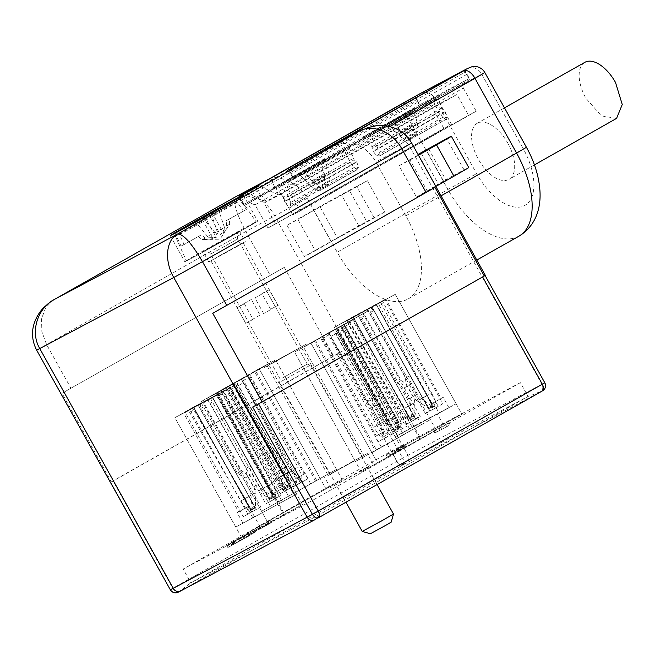 <?xml version="1.0" encoding="UTF-8"?>
<svg xmlns="http://www.w3.org/2000/svg" width="655" height="655" viewBox="0 0 655 655"><rect width="100%" height="100%" fill="white"/><g stroke="black" fill="none" stroke-linecap="round" stroke-linejoin="round"><path stroke-width="0.49" stroke-dasharray="3.27 2.46" d="M235.792 527.07L296.674 494.099L235.792 527.07L174.893 417.653L193.692 407.672L251.7 511.883L260.796 506.896L202.788 402.686L216.51 395.407L271.612 494.402L283.697 487.647L289.494 498.062L242.964 523.108L289.494 498.062M242.964 523.108L237.167 512.685L238.666 511.891L183.564 412.896L198.121 405.167L256.13 509.369M279.75 503.589L273.954 493.166M283.697 487.647L281.355 488.884L226.253 389.889L212.531 397.167L270.54 501.378L265.873 503.851L207.864 399.64L193.307 407.369L248.409 506.372L246.91 507.167L252.707 517.589M237.167 512.685L246.91 507.167M243.283 516.648L256.367 509.402L243.283 516.648L185.275 412.437L198.121 405.167M260.796 506.896L256.367 509.402L198.359 405.199L235.767 384.681L212.531 397.167M202.788 402.686L185.275 412.437M226.253 389.889L216.51 395.407M281.355 488.884L271.612 494.402M248.409 506.372L238.666 511.891M183.564 412.896L193.307 407.369M207.864 399.64L218.655 393.54L212.49 397.036L263.244 488.221L257.783 491.307L269.672 498.692L273.029 496.916L267.527 485.944L216.772 394.76L206.792 400.262L223.134 391.166L216.961 394.662L274.969 498.864L270.54 501.378M218.467 393.639L276.467 497.849L270.302 501.345L212.294 397.135L193.495 407.115L212.294 397.135L270.302 501.345L274.969 498.864L265.873 503.851M254.394 516.533L193.495 407.115L174.893 417.653L193.692 407.672L251.7 511.883L256.367 509.402L198.359 405.199L217.165 395.219L278.064 504.637M283.869 515.059L241.589 537.493L302.471 504.522L283.869 515.059L217.165 395.219L235.767 384.681L296.674 494.099M371.901 452.703L430.368 419.593L355.436 461.447L371.901 452.703L311.002 343.285L336.465 328.859L314.457 341.23L375.356 450.648L421.427 424.555L375.356 450.648M381.276 447.078L320.377 337.661L327.688 333.518L385.689 437.728L393.213 433.463L335.213 329.252L342.524 325.117L403.423 434.535M320.377 337.661L315.432 340.281L376.338 449.707M364.377 456.478L303.478 347.06L314.457 341.23M315.432 340.281L303.478 347.06M342.524 325.117L360.52 315.137L421.427 424.555M360.52 315.137L341.255 326.051L399.255 430.261L391.723 434.527L333.723 330.316M349.541 320.966L410.439 430.384M337.579 327.737L398.486 437.155M393.213 433.463L385.533 437.548L382.626 432.333L383.724 431.751L328.622 332.756L335.213 329.252M385.689 437.728L378 441.806L385.533 437.548M378 441.806L375.102 436.598L376.248 435.993L321.147 336.989L328.622 332.756M327.688 333.518L321.147 336.989M341.255 326.051L349.213 321.826L336.465 328.859L394.474 433.07L391.723 434.527M430.368 419.593L369.469 310.167L343.998 324.593L401.998 428.804L343.998 324.593L369.469 310.167L294.529 352.022L336.465 328.859L394.474 433.07L407.214 426.037L399.255 430.261M383.724 431.751L376.248 435.993M382.626 432.333L375.102 436.598M436.173 430.008L361.232 471.87L436.173 430.008L369.469 310.167L294.529 352.022L355.436 461.447M419.699 438.752L413.903 428.329M413.854 426.217L456.126 403.783L395.243 436.754L413.854 426.217L352.947 316.799L334.345 327.336L357.581 314.85L343.367 322.391L398.469 421.386L396.619 422.369L402.424 432.791L448.953 407.754L402.424 432.791M448.953 407.754L443.148 397.331L441.102 398.42L386 299.417L371.991 306.851L429.991 411.062L425.324 413.542L367.324 309.332L353.045 316.905L408.147 415.9L396.619 422.369M412.167 427.273L406.362 416.85M443.148 397.331L431.416 403.906L376.314 304.902L362.248 312.369L420.248 416.58L415.581 419.061L357.581 314.85M433.405 402.85L439.202 413.272M431.416 403.906L441.102 398.42M386 299.417L376.314 304.902M362.248 312.369L395.219 294.365L376.42 304.346L434.421 408.556L429.991 411.062M425.324 413.542L442.837 403.783L384.837 299.581L371.991 306.851M367.324 309.332L371.753 306.818L429.754 411.029L434.421 408.556L429.754 411.029L371.753 306.818L334.345 327.336L395.243 436.754M343.367 322.391L353.045 316.905M408.147 415.9L398.469 421.386M351.686 318.346L409.694 422.557L404.946 425.079L415.819 419.094L357.818 314.883L346.945 320.868L353.151 317.356L411.152 421.566L415.581 419.061M420.248 416.58L409.694 422.557M401.048 447.177L461.922 414.206L401.048 447.177L334.345 327.336L353.151 317.356L411.152 421.566L415.819 419.094L357.818 314.883L395.219 294.365L456.126 403.783M443.32 424.743L437.524 414.32M336.482 469.414L261.55 511.268L336.482 469.414L275.583 359.988L259.11 368.732L233.647 383.159L236.39 381.701L294.39 485.912L286.857 490.177L228.857 385.967L209.592 396.881L270.49 506.299L327.541 474.376L270.49 506.299M316.561 480.205L255.655 370.787L236.39 381.701M281.478 500.469L220.571 391.051L209.592 396.881M288.495 496.318L227.588 386.9L232.533 384.28L293.432 493.698M232.533 384.28L220.571 391.051M310.642 483.775L249.735 374.357L266.634 364.958L255.655 370.787M227.588 386.9L234.899 382.757L292.9 486.968L300.432 482.702L242.432 378.492L249.735 374.357M315.579 481.155L254.68 371.737M327.541 474.376L266.634 364.958M228.857 385.967L220.899 390.192L233.647 383.159L291.647 487.369L294.39 485.912M220.899 390.192L278.899 494.402L284.114 491.635L226.114 387.424L200.643 401.842L226.114 387.424L284.114 491.635L291.647 487.369L286.857 490.177M300.432 482.702L308.12 478.625L300.588 482.891L297.689 477.683L296.568 478.273L241.466 379.27L234.899 382.757M300.588 482.891L292.9 486.968M308.12 478.625L305.214 473.418L304.1 474.007L248.998 375.012L241.466 379.27M242.432 378.492L248.998 375.012M296.568 478.273L304.1 474.007M297.689 477.683L305.214 473.418M261.55 511.268L200.643 401.842L275.583 359.988L259.11 368.732L320.017 478.15M267.346 521.691L342.287 479.828L267.346 521.691L200.643 401.842L217.116 393.106L278.015 502.524M334.705 471.404L367.324 453.538L327.795 475.71L334.705 471.404M354.47 460.915L329.809 474.417L354.47 460.915M293.563 351.489L268.902 364.999L293.563 351.489M273.798 361.978L306.417 344.112L274.723 362.051L263.695 367.897L273.798 361.978L306.417 344.112L274.723 362.051L263.695 367.897L273.798 361.978M218.655 393.54L267.862 485.601L263.244 488.221L269.672 498.692L263.244 488.221L212.49 397.036L216.772 394.76L267.527 485.944L257.783 491.307A11.929 10.177 -118 0 1 253.698 486.771L247.901 476.349A11.929 10.177 -118 0 1 246.28 468.202L210.091 403.193L214.373 400.917A5.96 5.093 62 0 0 211.074 397.986M206.792 400.262A5.96 5.093 -118 0 1 210.091 403.193M222.937 391.264L276.271 491.905L275.092 496.719L273.029 496.916L262.065 489.039A11.929 10.177 -118 0 1 257.98 484.495L252.183 474.081A11.929 10.177 -118 0 1 250.562 465.934L214.373 400.917M246.28 468.202L250.562 465.934M204.753 401.572L193.888 407.574L198.17 405.298L248.925 496.482L245.183 498.602L193.905 410.014L189.623 412.29L187.903 410.955L204.753 401.572A5.96 5.093 -118 0 0 205.514 405.936L241.703 470.945A11.929 10.177 -118 0 1 247.754 476.586L253.55 487.009A11.929 10.177 -118 0 1 255.262 492.887L248.925 496.482L254.721 508.043L248.925 496.482L198.17 405.298L193.888 407.574L244.643 498.758L240.901 500.87L189.623 412.29M200.471 403.84A5.96 5.093 62 0 0 201.232 408.212L237.421 473.221A11.929 10.177 -118 0 1 243.472 478.862L249.268 489.277A11.929 10.177 -118 0 1 250.98 495.164L244.643 498.758L251.414 509.795L252.052 507.535L250.98 495.164L255.262 492.887L255.491 505.709L254.721 508.043L253.878 508.73L249.596 507.019L246.026 508.91L250.587 510.482L254.721 508.043L251.414 509.795L244.643 498.758L193.888 407.574L187.903 410.955M237.421 473.221L241.703 470.945M379.163 394.891L372.253 398.805L336.064 333.788L333.248 330.554L343.687 324.774L394.441 415.958L397.307 414.435L348.46 324.512L341.55 328.425L341.034 326.427L347.944 322.514L340.158 326.64A5.96 3.103 -119.5 0 1 342.974 329.874L379.163 394.891A11.929 6.214 -119.5 0 0 381.628 402.506L387.424 412.928A11.929 6.214 -119.5 0 0 391.06 417.751L394.441 415.958L399.665 427.101L394.441 415.958L343.687 324.774L336.776 328.687L387.531 419.871L390.396 418.348L341.55 328.425M333.248 330.554L340.158 326.64M372.253 398.805A11.929 6.214 -119.5 0 0 374.717 406.419L380.514 416.842A11.929 6.214 -119.5 0 0 384.149 421.664L387.531 419.871L394.244 430.171L384.149 421.664L391.06 417.751L399.665 427.101L401.13 427.281L401.269 423.122L395.514 426.38L395.816 430.294L394.244 430.171L399.665 427.101L394.244 430.171L387.531 419.871L336.776 328.687L341.034 326.427M336.236 328.72L328.45 332.855L329.891 334.361L322.981 338.275L321.54 336.768L336.236 328.72A5.96 3.103 -119.5 0 0 337.489 332.789L373.669 397.806L366.759 401.72L330.578 336.703L337.489 332.789M329.891 334.361L380.596 423.302L386.843 419.986A11.929 6.214 -119.5 0 0 384.681 414.386L378.877 403.963A11.929 6.214 -119.5 0 0 373.669 397.806M328.45 332.855L321.54 336.768M322.981 338.275L373.686 427.216L379.933 423.9A11.929 6.214 -119.5 0 0 377.771 418.299L371.966 407.877A11.929 6.214 -119.5 0 0 366.759 401.72M329.326 332.634A5.96 3.103 -119.5 0 0 330.578 336.703M380.596 423.302L384.731 431.891L387.989 434.257L388.644 431.825L386.843 419.986L379.933 423.9L383.11 434.961L382.667 437.27L378.975 435.149L373.686 427.216M405.732 377.886L410.014 375.618L373.825 310.601L370.525 307.67L376.224 304.444L371.942 306.72L422.696 397.904L427.322 395.284L379.04 305.001L383.322 302.733L383.093 300.555L366.243 309.946A5.96 5.093 62 0 1 369.543 312.877L405.732 377.886A11.929 10.177 62 0 0 407.353 386.032L413.149 396.455A11.929 10.177 62 0 0 417.243 400.991L422.696 397.904L429.123 408.376L422.696 397.904L371.942 306.72L376.224 304.444L426.978 395.628L431.604 393.016L383.322 302.733M370.525 307.67L366.243 309.946M410.014 375.618A11.929 10.177 62 0 0 411.635 383.764L417.431 394.187A11.929 10.177 62 0 0 421.525 398.723L426.978 395.628L432.48 406.599L421.525 398.723L417.243 400.991L429.123 408.376L431.252 408.147L432.161 403.488L435.731 401.589L434.552 406.403L432.48 406.599L429.123 408.376L432.48 406.599L426.978 395.628L376.224 304.444L383.093 300.555M353.364 319.697L404.643 408.286L408.376 406.165L414.181 417.726L408.376 406.165L357.622 314.981L347.363 320.639L349.082 321.973L353.364 319.697L351.645 318.371L357.622 314.981L408.376 406.165L414.721 402.579L414.942 415.393L414.181 417.726L410.873 419.478L404.094 408.442L353.34 317.257L404.094 408.442L410.439 404.847A11.929 10.177 62 0 0 408.72 398.969L402.923 388.546A11.929 10.177 62 0 0 396.873 382.905L360.684 317.896A5.96 5.093 62 0 1 359.923 313.524L364.205 311.256A5.96 5.093 62 0 0 364.966 315.62L360.684 317.896M349.082 321.973L405.478 418.594L410.038 420.166L410.873 419.478L411.512 417.219L410.439 404.847L414.721 402.579A11.929 10.177 62 0 0 413.002 396.693L407.205 386.27A11.929 10.177 62 0 0 401.155 380.637L364.966 315.62M364.205 311.256L359.923 313.524M396.873 382.905L401.155 380.637M229.954 385.369L236.864 381.456L226.425 387.244L277.18 478.428L274.314 479.951L223.601 391.01L230.511 387.097L229.078 385.59L222.168 389.504L229.954 385.369A5.96 3.103 60.5 0 0 231.199 389.438L267.387 454.447A11.929 6.214 60.5 0 1 272.595 460.612L278.391 471.035A11.929 6.214 60.5 0 1 280.561 476.635L277.18 478.428L283.893 488.728L277.18 478.428L226.425 387.244L233.336 383.331L284.09 474.515L281.224 476.038L230.511 387.097M236.864 381.456A5.96 3.103 -119.5 0 0 238.109 385.525L274.298 450.534A11.929 6.214 60.5 0 1 279.505 456.699L285.302 467.121A11.929 6.214 60.5 0 1 287.471 472.722L284.09 474.515L289.305 485.658L287.471 472.722L280.561 476.635L283.893 488.728L283.296 490.005L279.603 487.885L285.359 484.626L288.609 486.992L289.305 485.658L283.893 488.728L289.305 485.658L284.09 474.515L233.336 383.331L229.078 385.59M274.298 450.534L267.387 454.447M233.876 383.29L241.662 379.163L242.17 381.153L249.08 377.239L248.573 375.25L233.876 383.29A5.96 3.103 60.5 0 1 236.692 386.524L272.873 451.541L279.783 447.627L243.603 382.61L236.692 386.524M242.17 381.153L291.025 471.084L284.778 474.4A11.929 6.214 60.5 0 1 281.142 469.578L275.337 459.155A11.929 6.214 60.5 0 1 272.873 451.541M241.662 379.163L248.573 375.25M249.08 377.239L297.935 467.171L291.688 470.486A11.929 6.214 60.5 0 1 288.053 465.664L282.248 455.241A11.929 6.214 60.5 0 1 279.783 447.627M240.786 379.376A5.96 3.103 60.5 0 1 243.603 382.61M291.025 471.084L296.142 479.116L296.445 483.03L293.939 482.276L284.778 474.4L291.688 470.486L299.482 479.141L301.758 480.017L301.889 475.849L297.935 467.171M282.24 378.164L307.301 364.098L282.24 378.164M297.665 348.91L271.506 363.55L297.665 348.91M281.625 381.251L310.552 365.023L281.625 381.251M362.231 531.442L393.491 514.044M391.182 522.158L370.337 533.751M248.351 532.531L269.156 521.085L247.328 533.08L248.351 532.531L249.514 534.611L269.532 523.673L268.37 521.585L269.541 523.656L266.806 525.245L260.608 528.667L259.454 526.587M520.357 382.659L391.338 451.123L183.163 569.039L312.181 500.567L520.357 382.659L528.036 396.455L319.861 514.363L190.834 582.835L183.163 569.039M398.854 448.176L385.165 455.438L403.136 445.646L397.888 448.683L398.854 448.176L400.017 450.255L406.599 446.473L400.557 449.731L399.403 447.643L400.074 447.209L401.228 449.297L386.327 457.526L385.165 455.438M386.327 457.526L399.37 450.353L398.232 448.249L399.37 450.353L397.143 451.647L394.891 452.924L393.737 450.837M394.891 452.924L404.299 447.725L403.136 445.646L404.503 447.66L399.051 450.771L397.888 448.683M260.608 528.667L271.407 522.616L270.253 520.529L269.156 521.085L270.319 523.165L251.414 533.538L250.251 531.451M447.521 423.556L433.692 430.9L447.521 423.556L448.683 425.635L434.846 432.98L448.683 425.635M248.974 533.244L226.695 545.443L248.974 533.244M363.017 469.872L369.919 465.566L330.398 487.738L363.017 469.872M249.514 534.611L248.482 535.16L247.328 533.08M248.482 535.16L251.414 533.538M391.338 451.123L399.01 464.919L528.036 396.455L540.391 391.96L402.514 465.14M312.181 500.567L319.861 514.363L317.438 517.949L318.346 517.835M178.176 592.218A5.96 5.879 64.9 0 0 178.438 592.079L190.834 582.835L399.01 464.919L403.169 464.444M406.624 446.464L405.437 444.385L406.624 446.464M400.557 449.731L401.228 449.297L400.557 449.731M387.302 457.002L386.147 454.922M395.874 452.4L394.711 450.321M400.017 450.255L399.051 450.771M260.919 528.151L259.757 526.071M259.953 528.667L258.79 526.579M259.012 529.576L257.849 527.496M450.132 424.817L448.978 422.729M436.41 432.095L435.248 430.016M434.846 432.98L433.692 430.9M446.792 426.651L445.629 424.563M441.773 429.41L440.61 427.33M439.808 430.523L438.645 428.435M254.852 532.384L227.858 547.523L254.852 532.384M360.668 130.41L373.661 126.652L387.433 127.889L399.656 134.16L408.515 144.559L541.914 384.239L544.706 382.807A5.96 5.879 -115.1 0 1 542.479 390.888L534.947 393.72M318.805 516.14L314.285 520.021M178.496 592.046L402.506 465.156C400.647 465.754 398.764 464.501 396.832 461.423L172.789 588.321A5.96 3.103 -119.5 0 0 178.438 592.079M249.309 535.765L229.422 546.655L249.309 535.765M542.479 390.888L540.391 391.968A5.96 5.093 -118 0 0 541.914 384.239L407.95 455.331A5.96 5.093 -118 0 1 406.427 463.052L400.991 464.804M543.814 389.815L541.448 391.051M404.348 464.059L403.57 464.28M176.842 592.66L179.143 591.326M403.603 464.215L402.538 465.148M234.424 540.965L248.147 533.678C234.285 541.546 219.72 549.275 234.424 540.965L228.259 544.567M402.571 465.124A5.96 5.093 -118 0 1 402.481 465.181L402.571 465.124C404.233 463.691 404.274 461.374 402.694 458.173L407.95 455.331L274.551 215.651C265.275 198.391 246.845 189.745 236.062 196.525C232.468 200.643 235.734 212.302 245.846 231.51L36.672 350.179M526.44 147.301L523.312 148.865A50.689 26.405 60.5 0 1 524.63 205.539A50.689 26.405 60.5 0 1 476.643 173.632L435.043 98.889L288.847 181.304A35.779 30.539 62 0 1 307.211 198.318L337.21 252.216A74.547 38.833 60.5 0 0 407.778 299.13A74.547 38.833 60.5 0 0 408.27 298.868L476.791 260.051M389.676 126.644L357.474 144.886A35.779 30.539 -118 0 1 375.847 161.9L405.846 215.79A74.547 38.833 60.5 0 1 408.27 298.868M416.474 197.032L427.379 191.244L409.981 159.976L399.075 165.772L416.474 197.032L438.621 184.489L421.214 153.229M286.996 225.246L304.403 256.506L315.309 250.718L297.91 219.45L286.996 225.246L313.573 210.19A35.779 0.434 -29.1 0 1 356.623 186.397L367.324 180.714L384.731 211.974L367.013 222.012L349.606 190.752L367.324 180.714M252.683 407.033L482.62 276.95M337.088 354.093L396.832 461.423L402.694 458.173L342.95 350.834L110.67 482.399M239.321 538.263L232.959 541.841L239.321 538.263L240.483 540.35L239.656 540.784L238.494 538.705M243.807 535.79L231.911 542.496L243.807 535.79L244.962 537.87L244.143 538.312L242.98 536.224M247.099 534.21L230.855 543.151L248.286 533.309L240.647 537.64L247.099 534.21L248.261 536.298L241.81 539.72L240.647 537.64M342.95 350.834L333.583 355.984L284.278 267.404L62.037 393.287L284.278 267.404M418.488 154.776L435.641 185.594L453.358 175.556L435.96 144.297M357.474 144.886L342.229 143.24L327.23 148.136M288.847 181.304C279.693 177.186 272.988 176.482 268.73 179.192M427.379 191.244L435.829 186.454M435.641 185.594L446.014 180.158L438.621 184.489M453.358 175.556L464.059 169.874A35.779 0.434 150.9 0 1 468.751 167.524M418.43 155.194L409.981 159.976M399.075 165.772L418.267 154.899M384.731 211.974L374.021 217.656A35.779 0.434 -29.1 0 0 330.971 241.449L304.403 256.506M315.309 250.718L337.456 238.174L320.058 206.906L297.91 219.45M337.456 238.174L367.013 222.012M358.981 226.278L341.582 195.01L320.058 206.906M341.582 195.01L349.606 190.752M544.796 382.774L484.97 275.468L482.588 276.877M110.335 482.53L111.342 481.859L62.037 393.287M111.342 481.859L333.583 355.984M239.656 540.784L234.122 543.92L234.94 543.486L233.786 541.398M234.94 543.486L240.483 540.35M232.959 541.841L234.122 543.92M244.143 538.312L233.065 544.583L233.892 544.141L232.73 542.062M233.892 544.141L244.962 537.87M231.911 542.496L233.065 544.583M241.81 539.72L232.017 545.238L246.927 537.051L245.772 534.963M246.927 537.051L248.261 536.298M249.449 535.397L248.286 533.309M248.622 535.831L247.467 533.743M232.017 545.238L230.855 543.151M232.836 544.804L231.682 542.717M239.321 538.394L240.475 540.473M434.994 187.428L212.744 313.303M53.702 299.818L45.727 307.604L41.56 318.756L41.854 331.651L46.53 344.407L70.896 388.178M507.952 143.429A32.201 16.776 60.5 0 1 509 179.314A32.201 16.776 60.5 0 1 508.788 179.429A32.201 16.776 60.5 0 1 478.306 159.157A32.201 16.776 60.5 0 1 477.258 123.271A32.201 16.776 60.5 0 1 477.47 123.156A32.201 16.776 60.5 0 1 507.952 143.429M240.491 195.378A2.383 1.244 60.5 0 0 240.475 195.386L240.483 195.386A2.383 1.244 60.5 0 0 240.369 197.671L243.824 204.409L261.451 195.059L266.176 201.322L278.375 194.846L275.567 187.567L293.235 178.185L469.078 78.592L465.173 72.099L289.33 171.692A2.383 1.244 -119.5 0 0 287.291 170.546M465.173 72.099A2.383 1.244 -119.5 0 0 463.355 70.879M469.938 79.484L288.88 181.853L469.938 79.484L464.714 70.11M469.078 78.592L419.667 104.808L416.212 98.078A2.383 1.244 -119.5 0 1 416.302 95.802M414.779 96.662L419.97 106.004L425.185 103.228L430.933 105.25L443.836 128.429L451.524 124.352L439.923 103.515L456.944 94.484L468.546 115.321L292.703 214.922L281.101 194.076L264.08 203.107L275.681 223.953L267.993 228.03L255.09 204.843L249.342 202.829L244.127 205.596L238.911 196.222M464.723 82.252L463.331 88.057L476.234 111.244L468.546 115.321M288.871 169.702L294.095 179.085M293.235 178.185L289.33 171.692M476.234 111.244L300.391 210.836L287.488 187.657L288.88 181.853M300.391 210.836L292.703 214.922M244.127 205.596L419.97 106.004M278.375 194.846L259.257 185.881M271.44 178.979L274.904 187.944L275.567 187.567M266.176 201.322L242.784 194.617M261.451 195.059L260.78 195.436L255.204 188.034M260.78 195.436L274.904 187.944M252.257 223.814A41.748 0.508 150.9 0 1 257.726 221.079A41.748 0.508 150.9 0 1 240.467 231.182A41.748 0.508 150.9 0 1 190.245 258.938A41.748 0.508 150.9 0 1 184.775 261.681A41.748 0.508 150.9 0 1 202.035 251.577A41.748 0.508 150.9 0 1 252.257 223.814M616.576 118.383L601.454 115.91L585.881 98.225A32.201 16.776 -119.5 0 1 584.833 62.34M466.761 74.424L290.918 174.017M419.667 104.808L243.824 204.409M412.953 128.634L414.795 134.07L376.469 155.775L373.154 151.174L412.953 128.634L412.969 123.508L409.326 113.782L407.377 112.103L414.345 108.403L413.96 110.851L417.464 123.517L377.034 146.417L379.27 152.394L379.081 156.258L416.965 134.799L418.037 130.443L417.464 123.517M377.034 146.417L370.181 135.642L370.05 133.497L363.091 137.19L365.662 138.508L371.991 146.712L373.154 151.174M313.589 182.77L317.045 184.571L320.279 188.763L319.1 191.064L315.407 189.451L354.167 167.5L350.22 162.366L344.636 150.806L342.852 149.504L349.819 145.811L349.565 148.66L354.134 159.812L313.589 182.77L312.23 181.599L353.209 158.387M312.23 181.599L305.901 173.387L305.525 170.898L298.565 174.59L300.858 175.597L309.79 185.267L315.407 189.451M326.206 184.243L328.835 184.546L329.449 180.616L290.689 202.567L288.454 196.59L281.601 185.815L281.462 183.67L274.502 187.363L277.073 188.689L284.123 198.408L324.667 175.45L324.348 179.282L326.206 184.243L287.889 205.948L284.655 201.765L284.123 198.408M324.667 175.45L320.745 163.955L318.797 162.276L325.756 158.584L325.379 161.024L328.884 173.69L329.449 180.616M387.146 124.417L438.383 95.646L431.44 99.331L433.225 100.624L438.801 112.193L442.755 117.327L445.621 119.406L446.251 119.259L407.688 140.891L403.988 139.278L398.371 135.094L389.447 125.424L387.146 124.417L431.44 99.331M241.507 200.242L417.35 100.641M425.185 103.228L249.342 202.829M255.09 204.843L430.933 105.25M267.993 228.03L443.836 128.429M324.348 179.282L284.655 201.765M412.937 129.109L373.244 151.592M275.681 223.953L451.524 124.352M264.08 203.107L439.923 103.515M281.101 194.076L456.944 94.484M287.488 187.657L463.331 88.057M405.633 134.398L408.867 138.582L447.185 116.877L445.326 111.915L441.798 108.206L438.154 98.479L438.4 95.638L394.105 120.725L394.482 123.214L400.819 131.418L405.633 134.398L445.326 111.915M320.279 188.763L358.604 167.05L356.738 162.088L354.134 159.812M317.045 184.571L356.738 162.088M191.579 258.185A39.955 0.491 150.9 0 1 188.771 259.658A39.955 0.491 150.9 0 1 186.339 260.813A39.955 0.491 150.9 0 1 211.598 246.215A39.955 0.491 150.9 0 1 250.93 224.567A39.955 0.491 150.9 0 1 253.739 223.093A39.955 0.491 150.9 0 1 256.162 221.947A39.955 0.491 150.9 0 1 230.945 236.52A39.955 0.491 150.9 0 1 191.579 258.185M414.795 134.07L417.423 134.373L379.491 155.857L376.469 155.775M370.034 133.505L414.328 108.411L370.05 133.497M305.508 170.906L349.803 145.819L305.525 170.898M354.167 167.5L357.032 169.579L357.663 169.432L319.1 191.064L357.032 169.579L358.604 167.05M290.689 202.567L290.493 206.431L328.835 184.546L290.902 206.03L287.889 205.948M281.445 183.678L325.74 158.592L281.462 183.67M408.867 138.582L407.688 140.891L445.621 119.406L447.185 116.877M240.221 200.307A37.63 0.459 150.9 0 1 241.228 199.873A37.63 0.459 150.9 0 1 216.641 214.07A37.63 0.459 150.9 0 1 179.519 234.474L184.104 244.569A38.596 0.475 150.9 0 1 182.336 245.494A38.596 0.475 150.9 0 1 181.042 246.141L176.465 236.046A37.63 0.459 150.9 0 1 175.458 236.48A37.63 0.459 150.9 0 1 200.078 222.266A37.63 0.459 150.9 0 1 237.159 201.887L243.324 211.09A38.596 0.475 150.9 0 1 245.093 210.165A38.596 0.475 150.9 0 1 246.378 209.518L240.221 200.307C238.944 198.719 237.438 198.309 235.702 199.104M209.011 214.332L220.457 234.891L226.614 225.836L226.311 220.669L243.324 211.09M226.311 220.669L229.373 219.089L229.668 224.264L223.511 233.319L212.048 212.719M246.378 209.518L229.373 219.089M179.519 234.474L180.117 230.552M204.647 216.584L216.24 237.413L205.343 237.953L201.11 234.989L184.104 244.569M181.042 246.141L201.11 234.989M198.056 236.57L202.289 239.525L213.178 238.985L201.65 218.271M176.465 236.046L176.948 232.247M237.159 201.887L233.483 200.356M229.668 224.264L226.614 225.836M223.511 233.319L224.436 227.359L218.32 209.191M211.041 213.284L217.157 231.452L224.436 227.359M217.157 231.452L216.24 237.413M202.289 239.525L205.343 237.953M213.178 238.985L207.52 236.43L195.19 221.464M202.46 217.37L214.791 232.337L207.52 236.43M214.791 232.337L220.457 234.891M276.467 497.849L281.134 495.376L274.969 498.864L216.961 394.662L235.767 384.681L302.471 504.522M223.134 391.166L281.134 495.376M219.572 395.178L223.854 392.91M272.144 483.333L267.527 485.944L273.029 496.916L269.672 498.692L271.8 498.463L272.709 493.796L267.862 485.601M219.589 395.317L223.871 393.041M247.95 514.175L189.942 409.964M193.905 410.014L192.185 408.687M246.026 508.91L240.901 500.87M245.183 498.602L249.596 507.019M349.213 321.826L407.214 426.037M341.681 326.092L399.689 430.302M348.46 324.512L347.944 322.514M395.514 426.38L390.396 418.348M397.307 414.435L401.269 423.122M346.945 320.868L404.946 425.079M400.361 410.554L404.094 408.442L410.873 419.478L413.338 418.414L409.048 416.703L404.643 408.286M347.363 320.639L351.645 318.371M438.17 406.264L380.17 302.053L384.837 299.581M419.65 436.639L352.947 316.799L380.17 302.053M442.837 403.783L434.421 408.556L376.42 304.346L395.219 294.365L461.922 414.206M379.04 305.001L378.811 302.831M435.731 401.589L431.604 393.016M427.322 395.284L432.161 403.488M278.899 494.402L291.647 487.369L233.647 383.159L259.11 368.732L325.813 488.573M228.431 385.926L286.431 490.136M223.601 391.01L222.168 389.504M285.359 484.626L281.224 476.038M274.314 479.951L279.603 487.885M236.66 246.698L245.289 241.646L235.874 246.632L208.814 261.951L236.66 246.698M218.541 256.318L243.21 242.809L218.541 256.318M239.386 231.354L204.303 250.955L239.386 231.354C237.609 231.796 237.044 234.359 237.7 239.05L210.607 254.132L237.7 239.05L307.301 364.098L310.544 365.023L377.084 484.569M208.814 261.951L203.034 251.553L204.303 250.955M270.368 309.807L263.646 313.581L270.368 309.807M275.436 306.908L266.732 291.279L254.951 297.951L263.646 313.581M251.364 299.433L239.574 306.106L251.364 299.433L260.06 315.063L248.278 321.744L260.06 315.063M239.574 306.106L248.278 321.744M244.405 303.781L253.108 319.411L245.805 323.283L237.102 307.654L244.405 303.781L237.102 307.654M270.605 309.234L277.908 305.361L270.605 309.234L261.902 293.604L269.213 289.731L277.908 305.361M266.732 291.279L254.951 297.951M253.108 319.411L245.805 323.283M261.902 293.604L269.213 289.731M283.82 512.947L217.116 393.106L275.583 359.988L342.287 479.828M361.232 471.87L294.529 352.022L311.002 343.285L377.706 463.126M260.199 526.956L193.495 407.115L174.893 417.653L241.589 537.493M204.09 239.501L220.039 239.19L227.727 227.301M247.901 476.349L252.183 474.081M253.698 486.771L257.98 484.495M268.534 498.201L271.964 496.375M201.232 408.212L205.514 405.936M249.268 489.277L253.55 487.009M247.754 476.586L243.472 478.862M252.052 507.535L255.491 505.709M336.064 333.788L342.974 329.874M374.717 406.419L381.628 402.506M387.424 412.928L380.514 416.842M398.854 426.405L393.319 429.541M371.966 407.877L378.877 403.963M384.681 414.386L377.771 418.299M384.731 431.891L378.975 435.149M388.644 431.825L383.11 434.961M373.825 310.601L369.543 312.877M411.635 383.764L407.353 386.032M413.149 396.455L417.431 394.187M427.985 407.885L431.416 406.059M407.205 386.27L402.923 388.546M408.72 398.969L413.002 396.693M411.512 417.219L414.942 415.393M238.109 385.525L231.199 389.438M285.302 467.121L278.391 471.035M272.595 460.612L279.505 456.699M289.273 484.553L283.73 487.697M282.248 455.241L275.337 459.155M281.142 469.578L288.053 465.664M296.142 479.116L301.889 475.849M293.939 482.276L299.482 479.141M266.741 525.146L265.578 523.067M269.082 523.943L267.92 521.855M403.243 448.429L402.08 446.35M405.871 446.833L404.716 444.745M404.037 447.824L402.874 445.736M399.755 450.059L398.592 447.971M395.358 452.449L394.195 450.362M389.79 455.561L388.628 453.473M390.683 455.086L389.52 453.006M394.875 452.752L393.712 450.665M398.248 450.91L397.086 448.831M397.143 451.647L395.98 449.567M398.134 451.123L396.971 449.035M403.341 448.233L402.178 446.153M402.342 448.904L401.188 446.825M266.806 525.245L265.643 523.157M267.772 524.729L266.61 522.641M268.198 524.311L267.043 522.231M184.857 587.216L180.534 590.998M411.635 142.995L375.847 161.9M307.211 198.318L245.846 231.51L270.212 275.28M170.325 589.77L172.789 588.321L113.045 480.991M405.879 101.509A11.929 6.214 60.5 0 0 406.346 114.756L447.946 189.492L337.21 252.216M518.997 236.144A74.547 38.833 60.5 0 1 518.514 236.414A74.547 38.833 60.5 0 1 447.946 189.492L476.643 173.632M405.846 215.79L441.052 195.845M330.971 241.449L313.573 210.19M374.021 217.656L356.623 186.397M467.506 68.48A11.929 10.177 -118 0 1 481.712 74.13L523.312 148.865M420.805 93.264A11.929 10.177 -118 0 1 435.043 98.889L484.839 72.558M443.672 181.329L426.38 150.265M464.059 169.874L446.661 138.614M240.369 197.671L416.212 98.078M363.091 137.19L407.377 112.103M298.565 174.59L342.852 149.504M274.502 187.363L318.797 162.276M409.326 113.782L365.662 138.508M370.181 135.642L413.96 110.851M305.901 173.387L349.565 148.66M344.636 150.806L300.858 175.597M281.601 185.815L325.379 161.024M320.745 163.955L277.073 188.689M433.225 100.624L389.447 125.424M394.482 123.214L438.154 98.479M284.565 201.355L324.372 178.807M445.015 111.62L405.216 134.16M356.435 161.793L316.635 184.333M413.248 125.269L372.711 148.235M371.991 146.712L412.969 123.5M379.27 152.394L418.037 130.443M350.22 162.366L309.79 185.267M288.454 196.59L328.884 173.69M324.389 173.681L283.41 196.893M398.371 135.094L438.801 112.193M402.178 132.597L442.714 109.631M441.798 108.206L400.819 131.418M442.755 117.327L403.988 139.278M276.271 491.905L272.709 493.796M405.478 418.594L409.048 416.703M210.902 260.788L329.809 474.417M243.21 242.809L362.109 456.437M330.398 487.738L324.593 477.323M373.121 463.961L367.324 453.538M382.667 437.27L387.989 434.257M301.758 480.017L296.445 483.03M203.181 251.504C201.896 251.962 206.579 249.072 210.607 254.132L280.209 379.18L279.284 382.422L345.946 502.197M400.18 447.168L401.335 449.256M403.644 445.384L404.806 447.471M255.876 529.199L257.038 531.287M226.695 545.443L227.858 547.523M403.333 464.395L404.372 464.051M317.184 518.187L316.668 518.629M228.259 544.575L229.422 546.655M254.312 530.067L255.475 532.155M428.616 148.898L446.014 180.158M243.226 195.026L257.726 221.079M170.275 235.628L184.775 261.681M534.439 164.904L509 179.314M504.481 107.854L477.258 123.271M237.855 198.318L241.228 199.873L256.162 221.947M175.908 232.795L175.458 236.48L186.339 260.813M271.8 498.463L275.092 496.719M250.587 510.482L253.878 508.73M395.816 430.294L401.13 427.281M413.338 418.414L410.038 420.166M434.552 406.403L431.252 408.147M288.609 486.992L283.296 490.005M239.509 231.256L245.289 241.646"/><path stroke-width="0.98" d="M377.084 484.569L393.491 514.044L382.102 520.627L362.231 531.442L345.946 502.197M362.231 531.442L370.337 533.751L386.253 525.04L391.182 522.158L393.491 514.044M258.561 403.816L318.281 511.113A5.96 3.103 60.5 0 1 318.469 517.761L542.52 390.863L318.412 517.786M314.285 520.021L178.111 592.243M317.045 518.252L318.314 517.851M318.305 517.851L318.338 517.835C316.602 518.645 314.629 517.491 312.427 514.371L307.162 517.204A5.96 5.093 62 0 0 314.392 519.964A5.96 5.093 62 0 0 314.498 519.906L317.036 518.261M178.062 592.267A5.96 5.96 0 0 1 170.325 589.77L36.672 350.179L173.763 277.523C163.979 260.559 166.173 240.033 177.448 234.122L54.463 299.384C37.63 308.038 29.794 331.938 39.799 348.616L173.198 588.296L170.406 589.737A5.96 5.879 64.9 0 0 178.176 592.218M484.291 276.009L262.049 401.883L212.744 313.303L434.994 187.428L484.291 276.009L485.298 275.337L411.635 142.995L401.777 148.767C392.828 131.868 372.343 123.484 359.046 131.262L360.668 130.41M435.829 186.454L453.956 176.187L436.558 144.927A35.779 0.434 150.9 0 0 451.352 136.265A35.779 0.434 150.9 0 0 446.661 138.614L418.242 154.334L418.488 154.776M359.8 130.853L326.378 148.603L359.186 131.188L177.448 234.122C183.097 233.712 191.44 242.89 202.46 261.664L401.777 148.767L426.135 192.537M36.672 350.179C32.087 341.157 31.293 332.142 34.289 323.136C36.402 316.963 39.636 311.698 44 307.334C56.502 296.609 52.76 300.997 53.702 299.818L236.062 196.525L268.73 179.192L235.857 196.639M451.352 136.265L468.751 167.524A35.779 0.434 150.9 0 1 453.956 176.187M436.558 144.927L418.43 155.194M418.267 154.899L428.616 148.898L418.242 154.334M262.049 401.883L252.683 407.033L312.427 514.371L542.324 384.215C543.928 387.465 543.977 389.692 542.479 390.888M463.134 70.945L287.291 170.546L463.134 70.945A2.383 1.244 -119.5 0 1 463.355 70.879M238.911 196.222L416.334 95.777L238.911 196.222M259.257 185.881L242.784 194.617L259.257 185.881M187.535 225.525A41.748 0.508 150.9 0 1 224.387 204.999A41.748 0.508 150.9 0 1 243.226 195.026A41.748 0.508 150.9 0 1 225.967 205.13A41.748 0.508 150.9 0 1 189.115 225.648A41.748 0.508 150.9 0 1 170.275 235.628A41.748 0.508 150.9 0 1 187.535 225.525M240.483 195.386L416.318 95.786A2.383 1.244 -119.5 0 0 416.318 95.786A2.383 1.244 -119.5 0 0 416.302 95.802M504.481 107.854L584.833 62.34A32.201 16.776 -119.5 0 1 615.528 82.497L622.25 104.505L616.576 118.383L534.439 164.904M212.048 212.719L237.855 198.318M180.117 230.552L211.917 212.49M201.65 218.271L176.948 232.247M233.483 200.356L209.011 214.332M208.863 214.07L201.593 218.156M179.552 591.514L180.428 591.056A5.96 5.093 62 0 1 173.198 588.296L307.162 517.204L173.763 277.523L202.46 261.664L226.818 305.427M315.235 519.513L180.428 591.056A5.96 5.093 62 0 0 180.534 590.998M542.52 390.863A5.96 5.96 0 0 0 544.796 382.774L542.324 384.215L482.62 276.95M441.052 195.845L516.574 153.073A74.547 38.833 60.5 0 1 518.997 236.144L476.791 260.051M326.378 148.603L463.683 70.83A11.929 6.214 60.5 0 1 474.973 78.338L484.839 72.558L526.44 147.301L516.574 153.073L474.973 78.338L389.676 126.644M405.879 101.509A11.929 6.214 60.5 0 1 405.961 101.46A11.929 6.214 60.5 0 1 406.034 101.419L420.387 93.493A11.929 10.177 -118 0 1 420.592 93.378A11.929 10.177 -118 0 1 420.805 93.264M268.73 179.192L406.034 101.419M420.387 93.493L463.683 70.83M467.056 68.726A11.929 10.177 -118 0 1 467.261 68.611A11.929 10.177 -118 0 1 467.506 68.48M180.854 229.97A34.068 0.418 -29.1 0 0 217.665 209.698A34.068 0.418 -29.1 0 0 235.702 199.104M232.648 200.676A34.068 0.418 -29.1 0 0 195.845 220.956A34.068 0.418 -29.1 0 0 177.8 231.551M317.184 518.187L316.668 518.629M544.796 382.774L485.093 275.509M170.325 589.77L110.589 482.432M360.668 130.402L372.097 126.431C378.091 125.154 384.223 125.301 390.495 126.857C399.476 129.158 406.518 134.545 411.635 142.995M54.283 299.482L236.152 196.475M268.869 179.11L420.592 93.378L467.261 68.611L472.108 66.654L477.045 66.728C480.475 67.563 483.071 69.512 484.839 72.558M526.44 147.301C534.349 161.556 538.844 175.933 539.917 190.441C541.104 206.653 536.617 225.476 518.997 236.144M232.721 200.635L188.026 225.377L175.908 232.795"/></g></svg>
